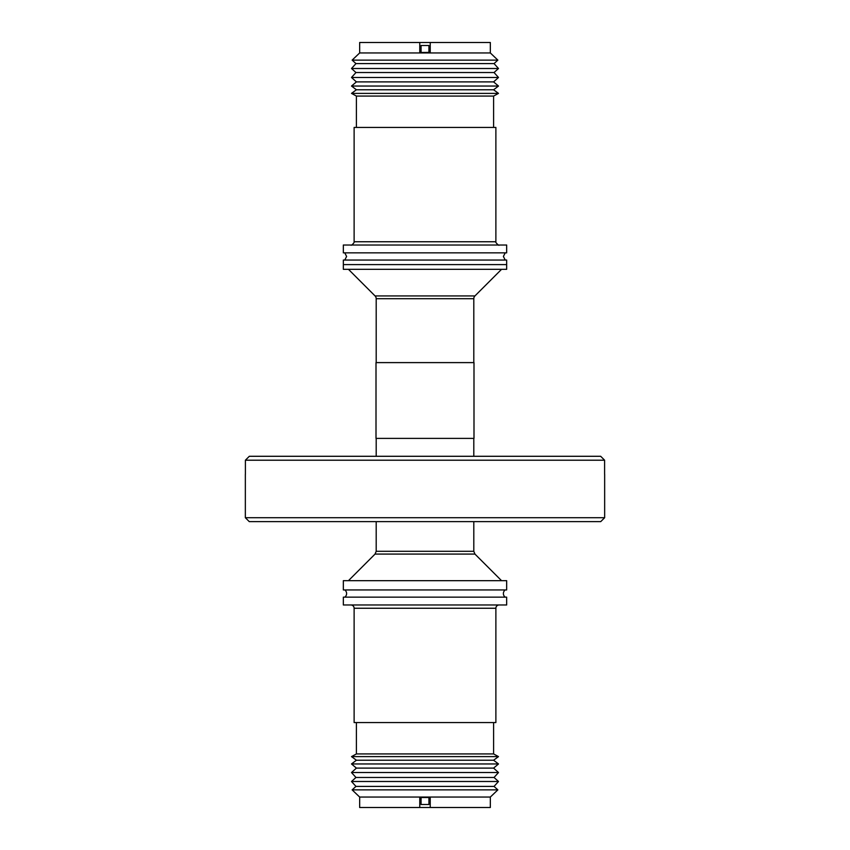 <?xml version="1.0" encoding="UTF-8"?>
<svg xmlns="http://www.w3.org/2000/svg" width="850" height="850" viewBox="0 0 850 850"><rect width="100%" height="100%" fill="white"/><g stroke="black" fill="none" stroke-linecap="round" stroke-linejoin="round"><path stroke-width="1.27" d="M505.208 589.953A4.463 4.463 0 0 0 505.208 597.146M344.792 589.953A4.463 4.463 0 0 1 344.792 597.146M245.342 517.703L604.658 517.703L600.737 521.624L249.262 521.624L245.342 517.703L245.342 474.3M604.605 474.3L604.605 460.211L245.395 460.211L249.316 456.291L600.684 456.291L604.605 460.211L600.684 456.291M376.199 521.624L376.199 551.299L473.801 551.299L474.948 554.072L501.553 580.678M473.801 521.624L473.801 551.299M473.801 456.291L473.801 438.388M376.199 456.291L376.199 438.388M474.948 554.072L375.052 554.072L348.447 580.678M473.992 362.61L376.008 362.61L376.008 438.388L473.992 438.388L473.992 362.61M343.336 580.678L506.664 580.678L506.664 589.953L343.336 589.953L343.336 580.678M348.447 269.322L375.052 295.928A3.921 3.921 0 0 1 376.199 298.701L473.801 298.701A3.921 3.921 0 0 1 474.948 295.928L501.553 269.322M425 604.977L506.664 604.977L506.664 597.146L343.336 597.146L343.336 604.977L425 604.977M506.664 269.322L343.336 269.322L343.336 264.616L506.664 264.616L506.664 269.322M350.848 604.977A3.262 3.262 0 0 1 354.121 608.249L354.121 722.574L495.879 722.574L495.879 608.249L354.121 608.249M499.152 604.977A3.262 3.262 0 0 0 495.879 608.249M506.664 264.616L506.664 260.047L343.336 260.047L343.336 264.616M356.405 722.574L356.405 753.929L493.595 753.929L493.595 722.574M493.595 760.219L356.405 760.219L351.507 756.617L498.493 756.617L493.595 760.219L498.493 763.959L351.507 763.959L356.405 768.102L493.595 768.102L498.493 763.959M506.664 245.023L343.336 245.023L343.336 252.854L506.664 252.854L506.664 245.023M355.959 777.463L351.507 772.533L498.493 772.533L494.041 777.463L498.493 781.49L351.507 781.49L355.959 777.463L494.041 777.463M495.879 241.751L495.879 127.426L354.121 127.426L354.121 241.751L495.879 241.751C494.466 241.347 499.163 246.479 499.152 245.023M493.595 96.071L356.405 96.071L351.507 93.383L498.493 93.383L493.595 96.071L493.595 127.426M351.507 781.49L355.959 786.409L494.041 786.409L498.493 781.49M355.959 786.409L352.134 789.873L497.866 789.873L494.041 786.409M498.493 93.383L493.595 89.781L356.405 89.781L351.507 86.041L356.405 81.897L351.507 77.467L498.493 77.467L493.595 81.897L498.493 86.041L351.507 86.041M419.772 797.491L419.772 807.5L419.772 797.491L430.228 797.491L430.228 807.5L359.667 807.5L359.667 797.045L490.333 797.045L497.866 789.873M359.667 797.045L352.134 789.873M430.228 797.491L430.228 807.5L490.333 807.5L490.333 797.045M493.595 81.897L356.405 81.897M498.493 77.467L494.041 72.537L355.959 72.537L351.507 68.51L355.959 63.591L352.134 60.127L359.667 52.955L490.333 52.955L497.866 60.127L352.134 60.127M355.959 63.591L494.041 63.591L498.493 68.51L351.507 68.51M428.921 52.413L419.772 52.509L419.772 42.5L430.228 42.5L430.228 52.509L428.921 52.413L428.921 45.486L421.079 45.486L421.079 52.413M490.333 52.955L490.333 42.5L430.228 42.5M419.772 42.5L359.667 42.5L359.667 52.955M428.921 797.587L428.921 804.514L421.079 804.514L421.079 797.587M245.395 474.3L245.395 460.211L249.316 456.291M375.052 295.928L474.948 295.928M505.208 260.047L503.391 256.456L505.208 252.854M344.792 260.047L346.609 256.456L344.792 252.854M604.658 517.703L604.658 474.3M375.052 554.072L376.199 551.299M473.801 362.61L473.801 298.701M493.595 753.929L498.493 756.617M354.121 241.751C355.3 241.336 351.454 246.288 350.848 245.023M493.595 768.102L498.493 772.533M493.595 89.781L498.493 86.041M494.041 72.537L498.493 68.51M494.041 63.591L497.866 60.127M355.959 72.537L351.507 77.467M356.405 89.781L351.507 93.383M356.405 96.071L356.405 127.426M356.405 768.102L351.507 772.533M356.405 760.219L351.507 763.959M356.405 753.929L351.507 756.617M376.199 362.61L376.199 298.701"/></g></svg>
